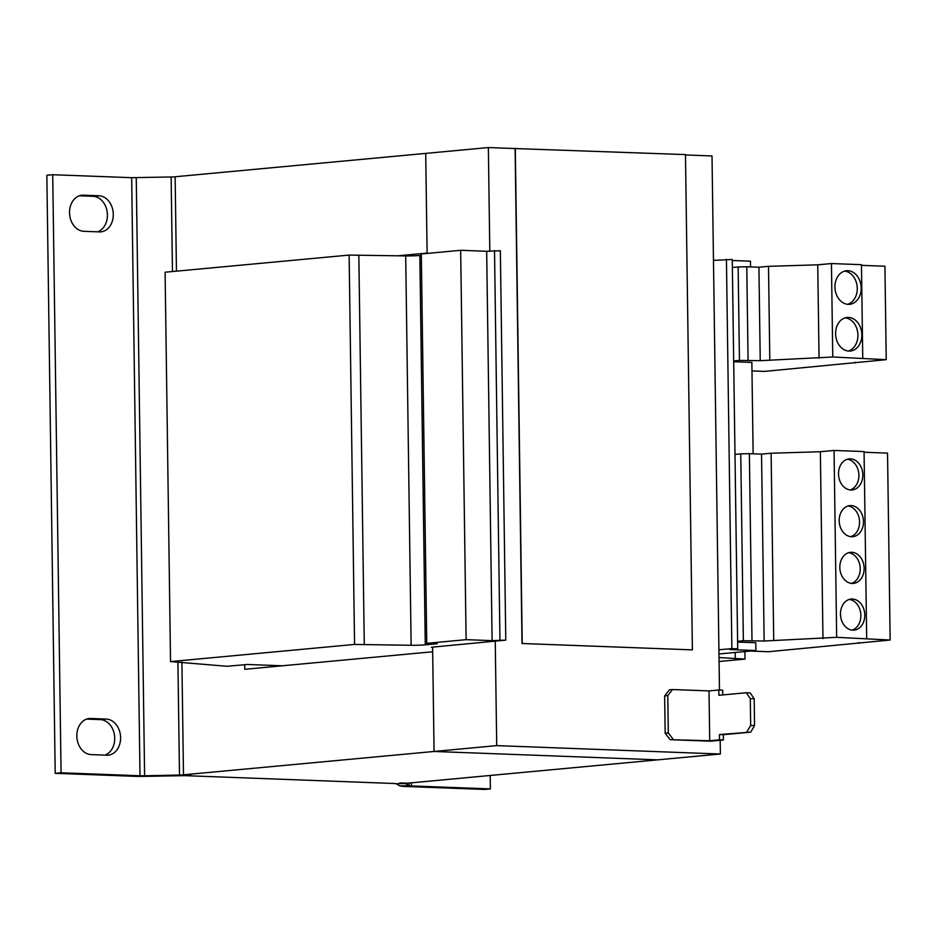 <?xml version="1.0" encoding="UTF-8"?>
<svg xmlns="http://www.w3.org/2000/svg" width="937" height="937" viewBox="0 0 937 937"><rect width="100%" height="100%" fill="white"/><g stroke="black" fill="none" stroke-linecap="round" stroke-linejoin="round"><path stroke-width="1.41" d="M839.821 567.412A15.613 12.122 84.7 0 0 853.431 583.411A15.613 12.122 84.7 0 0 864.137 568.326A15.613 12.122 84.7 0 0 850.527 552.326A15.613 12.122 84.7 0 0 839.821 567.412M851.452 583.388A15.613 12.122 84.7 0 0 860.225 568.689A15.613 12.122 84.7 0 0 848.594 552.713M840.477 614.133A15.613 12.122 84.7 0 0 854.076 630.132A15.613 12.122 84.7 0 0 864.792 615.047A15.613 12.122 84.7 0 0 851.183 599.048A15.613 12.122 84.7 0 0 840.477 614.133M852.108 630.109A15.613 12.122 84.7 0 0 860.869 615.41A15.613 12.122 84.7 0 0 849.25 599.434M839.177 520.691A15.613 12.122 84.7 0 0 852.775 536.678A15.613 12.122 84.7 0 0 863.481 521.593A15.613 12.122 84.7 0 0 849.882 505.605A15.613 12.122 84.7 0 0 839.177 520.691M850.796 536.655A15.613 12.122 84.7 0 0 859.569 521.968A15.613 12.122 84.7 0 0 847.938 505.992M838.521 473.958A15.613 12.122 84.7 0 0 852.12 489.957A15.613 12.122 84.7 0 0 862.825 474.872A15.613 12.122 84.7 0 0 849.227 458.872A15.613 12.122 84.7 0 0 838.521 473.958M850.152 489.934A15.613 12.122 84.7 0 0 858.913 475.235A15.613 12.122 84.7 0 0 847.282 459.271M835.593 333.759A16.854 13.095 84.7 0 0 850.281 351.035A16.854 13.095 84.7 0 0 861.841 334.743A16.854 13.095 84.7 0 0 847.153 317.467A16.854 13.095 84.7 0 0 835.593 333.759M848.301 351.024A16.854 13.095 84.7 0 0 857.929 335.106A16.854 13.095 84.7 0 0 845.209 317.842M834.937 287.027A16.854 13.095 84.7 0 0 849.625 304.302A16.854 13.095 84.7 0 0 861.197 288.022A16.854 13.095 84.7 0 0 846.498 270.734A16.854 13.095 84.7 0 0 834.937 287.027M847.657 304.302A16.854 13.095 84.7 0 0 857.273 288.385A16.854 13.095 84.7 0 0 844.565 271.109M750.291 698.604L746.285 692.736L750.174 692.888L754.18 698.756L750.291 698.604L750.666 725.39L754.554 725.543L750.724 732.137L719.429 734.538L719.499 739.843L709.719 740.745L670.119 739.68L665.165 733.261L668.304 732.968L673.246 739.387M746.285 692.736L718.878 695.289L718.808 689.995L709.016 690.909L709.719 740.745M746.836 731.984L750.666 725.39M754.18 698.756L754.554 725.543M719.499 739.843L723.387 739.984L723.317 734.69L750.724 732.137M723.387 739.984L710.469 741.19L670.119 739.68M718.808 689.995L722.696 690.147L722.767 694.938M667.776 695.594L664.649 695.886L669.416 689.831L672.555 689.538L667.776 695.594L668.304 732.968M709.016 690.909L672.555 689.538M664.649 695.886L665.165 733.261M719.429 734.538L723.317 734.69M719.475 690.019L712.015 155.952L685.486 154.956M512.574 148.468L685.474 154.593L692.396 649.868L522.014 643.496L515.104 148.561L488.364 147.554L489.805 250.987M720.178 740.289L720.366 754.016L496.715 745.618L495.251 641.166M282.412 665.785L247.356 664.474L227.059 666.277L170.534 661.592L354.561 644.433L411.132 645.277A12.486 0.796 179.2 0 0 425.269 644.843L437.216 643.731L426.757 643.332L466.111 639.666L492.112 640.639L505.781 640.135L432.613 647.116L434.065 751.462L183.488 774.817L181.907 662.119M426.757 643.332L421.322 253.974L460.664 250.296L486.678 251.28L500.346 250.765L505.781 640.135M432.613 647.209L431.383 647.315L432.613 647.362M732.289 260.498L750.455 261.177L750.537 266.916M718.913 649.763L731.867 648.615L737.712 648.837L729.876 649.564L755.89 650.536L718.972 653.979M737.606 642.068L755.784 642.747L755.89 650.536M733.694 361.729L751.861 362.408L753.137 453.813M713.479 260.392L732.265 259.467L737.712 648.837M170.534 661.592L165.099 272.222L349.126 255.075L405.698 255.918A12.486 0.796 179.2 0 0 419.835 255.473L421.334 255.332M719.019 657.54L744.985 659.086L719.077 661.499M349.126 255.075L354.561 644.433M358.848 255.438L364.282 644.797M460.664 250.296L466.111 639.666M486.678 251.28L492.112 640.639M494.513 250.542L499.948 639.912M726.433 259.244L731.867 648.615M735.17 652.468L735.264 658.723M744.88 651.566L744.985 659.086M720.366 754.016L657.715 759.848L434.065 751.462L432.671 651.777L244.733 669.299L244.674 664.626M396.093 783.719L405.405 783.519L409.164 785.698L411.46 785.932L490.402 788.895L484.523 789.446L405.592 786.483A15.613 0.996 -0.8 0 1 399.853 785.897L396.093 783.719L393.798 783.484L185.081 775.649L145.598 776.351L144.603 775.766L179.494 775.04A15.613 0.996 179.2 0 1 190.949 775.098L183.488 774.817M176.449 271.168L175.137 176.753L425.714 153.399L427.108 253.072L397.511 255.836M496.715 745.618L434.065 751.462L657.727 759.848L407.138 783.215L399.677 782.934A15.613 0.996 179.2 0 1 405.405 783.519L405.405 783.145M692.396 649.868L522.014 643.496M515.303 148.21L522.225 643.485M427.108 253.423L425.714 153.399L488.364 147.554M490.402 788.895L490.215 775.473M172.455 271.543L171.143 176.976L131.66 177.679L52.718 174.727L61.069 772.791L140.011 775.754L131.66 177.679M171.143 176.976A15.613 0.996 -0.8 0 1 175.137 176.929M136.252 177.702L144.603 775.766L140.011 775.754M145.598 776.351A15.613 0.996 -0.8 0 1 134.143 776.293L55.201 773.33L61.069 772.791M55.201 773.33L46.85 175.266L52.718 174.727M97.624 231.826A18.108 14.067 84.7 0 0 107.228 212.266A18.108 14.067 84.7 0 0 93.068 196.301L98.935 195.763L83.381 195.177A18.108 14.067 84.7 0 0 81.952 195.212A18.108 14.067 84.7 0 0 69.561 213.624A18.108 14.067 84.7 0 0 83.885 231.31L99.439 231.896A18.108 14.067 84.7 0 0 100.868 231.849A18.108 14.067 84.7 0 0 113.26 213.437A18.108 14.067 84.7 0 0 98.935 195.763M79.329 195.786L93.068 196.301M104.932 755.128A18.108 14.067 84.7 0 0 114.537 735.568A18.108 14.067 84.7 0 0 100.376 719.616L106.244 719.066L90.69 718.48A18.108 14.067 84.7 0 0 89.261 718.515A18.108 14.067 84.7 0 0 76.869 736.939A18.108 14.067 84.7 0 0 91.194 754.613L106.748 755.199A18.108 14.067 84.7 0 0 108.177 755.163A18.108 14.067 84.7 0 0 120.568 736.74A18.108 14.067 84.7 0 0 106.244 719.066M86.626 719.101L100.376 719.616M734.995 454.398L740.757 453.848L743.369 640.744L764.147 641.013L836.671 637.336L890.15 640.018L768.527 651.73L750.373 651.051M740.757 453.848L749.377 453.672L751.989 640.557M749.377 453.672L761.535 454.129L764.147 641.013M761.535 454.129L771.116 453.227L773.728 640.123M771.116 453.227L820.355 451.728L822.967 638.612M820.355 451.728L834.059 450.451L836.671 637.336M834.059 450.451L864.066 451.575L866.678 638.472M864.078 452.243L887.538 453.121L890.15 640.018M858.96 642.536L858.971 643.309M737.606 641.295L743.369 640.744M732.383 267.502L738.145 266.951L739.445 360.394L760.235 360.675L832.759 356.997L886.238 359.667L764.615 371.392L751.989 370.923M738.145 266.951L746.777 266.776L748.077 360.218M746.777 266.776L758.923 267.232L760.235 360.675M758.923 267.232L768.504 266.331L769.804 359.785M768.504 266.331L817.743 264.831L819.055 358.274M817.743 264.831L831.447 263.555L832.759 356.997M831.447 263.555L861.454 264.679L862.754 358.121M861.466 265.347L884.926 266.225L886.238 359.667M855.048 362.197L855.059 362.959M733.683 360.956L739.445 360.394M405.698 255.918L411.132 645.277M419.835 255.473L425.269 644.843M411.46 785.932L411.413 782.817M180.49 775.625L179.494 775.04L177.913 661.873M399.853 785.897L409.164 785.698L409.129 783.027M90.69 718.48L87.844 718.749M83.381 195.177L80.547 195.435"/></g></svg>
